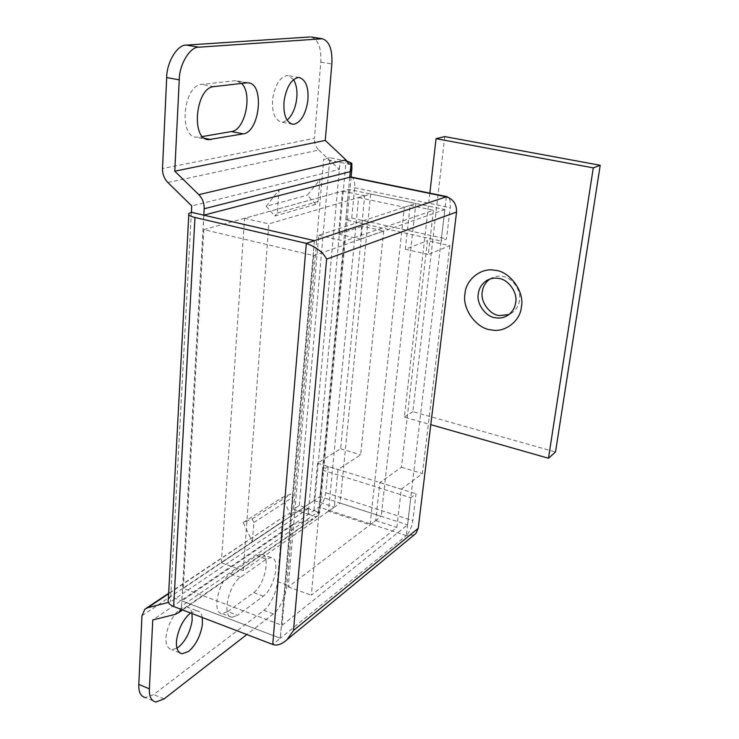 <?xml version="1.0" encoding="UTF-8"?>
<svg xmlns="http://www.w3.org/2000/svg" width="739" height="739" viewBox="0 0 739 739"><rect width="100%" height="100%" fill="white"/><g stroke="black" fill="none" stroke-linecap="round" stroke-linejoin="round"><path stroke-width="0.55" stroke-dasharray="3.69 2.77" d="M383.707 230.938L360.604 454.827L338 469.551L334.342 507.111L243.279 570.711L268.839 223.862L364.687 195.78L360.456 239.113L383.707 230.938L362.322 226.199L340.596 448.758L317.53 463.187L314.112 500.534L221.34 562.822L244.563 218.31L342.49 191.105L338.545 234.143L362.322 226.199M342.49 191.105L364.687 195.78M338.545 234.143L360.456 239.113M244.563 218.31L268.839 223.862M221.34 562.822L243.279 570.711M314.112 500.534L334.342 507.111M317.53 463.187L338 469.551M340.596 448.758L360.604 454.827M370.673 194.024L340.088 503.093L381.222 516.367L415.835 203.502L370.673 194.024L358.6 197.562L328.495 511.185L370.11 524.801L404.344 207.253L358.6 197.562M370.11 524.801L381.222 516.367M404.344 207.253L415.835 203.502M328.495 511.185L340.088 503.093M489.892 279.046L490.317 278.769C494.197 276.497 498.169 275.712 502.252 276.414C511.896 277.014 521.762 290.501 519.471 300.477C518.852 305.272 516.506 309.308 512.441 312.588L508.894 314.574M429.858 193.147L404.344 417.11L430.782 424.657M444.776 136.604L412.861 411.678L555.506 452.009M412.861 411.678L404.344 417.11M293.595 79.563L287.979 75.59L286.603 75.59C279.619 77.512 274.973 85.271 272.673 98.86C271.721 112.042 274.622 119.801 281.347 122.12L283.102 122.064L287.028 120.226M192.02 613.546C191.253 609.536 189.415 607.292 186.524 606.811L180.418 608.797C172.889 614.922 168.123 624.03 166.09 636.14C165.342 643.845 167.226 648.343 171.734 649.627L176.944 648.223M202.31 617.49C201.562 613.472 199.761 611.227 196.897 610.765L190.57 612.991M446.319 196.833L406.284 535.581C409.545 532.302 411.725 527.323 412.824 520.644L416.029 493.772L410.801 497.772L407.605 524.829L282.104 625.342L183.327 588.346L319.969 496.599L318.999 507.056C322.564 504.035 324.818 499.25 325.751 492.719L328.236 466.466L416.029 493.772M414.274 534.833L406.284 535.581L280.367 638.237L181.905 600.872L318.999 507.056L406.284 535.581M315.738 204.343L307.378 195.179L319.913 179.595L318.038 201.507L315.738 204.343L274.926 215.982L266.188 206.32L307.378 195.179M168.344 599.283L170.709 596.715L280.367 638.237L314.444 240.665M183.327 588.346L203.844 229.617L313.863 255.62L444.869 209.553L441.146 241.034L446.485 238.909L450.217 207.668C450.744 203.243 450.291 199.918 448.869 197.683M313.863 255.62L282.104 625.342M203.844 229.617L348.679 189.387L444.869 209.553M348.679 189.387L345.824 219.982L441.146 241.034M345.824 219.982L351.764 218.088L354.637 187.724C355.025 181.351 353.75 177.757 350.813 176.944M351.764 218.088L446.485 238.909M328.236 466.466L322.5 470.133L320.033 496.553L407.605 524.829M320.033 496.553L349.769 177.027M322.5 470.133L410.801 497.772M349.325 161.721L351.311 163.615M180.898 609.287L181.526 606.128L318.574 511.582L319.738 512.136L316.874 511.508C319.054 512.783 319.571 514.085 318.417 515.397L318.574 511.582L316.283 516.884L318.25 515.517M203.89 215.188L181.905 600.872M314.371 240.692L280.293 638.302L272.746 644.454M203.807 215.169L181.526 606.128M141.962 615.744L282.446 521.475L277.421 581.602C277.097 590.978 269.781 606.525 263.832 610.34L153.684 694.568L145.435 697.598L155.892 702.013M263.832 610.34L273.365 613.878C279.259 610.026 286.556 594.405 286.908 585.011L292.108 524.727L312.939 518.889L175.559 614.275M311.045 36.987C318.204 39.379 321.456 47.767 320.809 62.15L314.444 138.332L162.497 168.529M291.074 515.905L282.307 497.449L291.046 493.957L292.662 497.356L291.074 515.905L252.405 541.863L243.196 522.519L252.165 518.972L253.865 522.538L252.405 541.863M252.165 518.972L291.046 493.957M253.865 522.538L292.662 497.356M243.196 522.519L282.307 497.449M266.188 206.32L279.019 189.997L277.282 213.026L274.926 215.982M277.282 213.026L318.038 201.507M279.019 189.997L319.913 179.595M316.874 511.508L299.332 505.411L293.503 509.291L323.719 159.088L348.993 164.187M293.503 509.291L308.2 514.15L340.014 162.358M299.332 505.411L329.862 157.684L323.719 159.088M347.108 161.139L329.862 157.684M308.2 514.15L316.283 516.884L312.939 518.889M167.836 182.505L318.777 150.026C315.645 146.867 314.204 142.969 314.444 138.332M282.446 521.475L285.282 515.637L168.64 593.759M241.561 83.433L236.36 80.736L234.642 80.736L201.747 84.412C183.337 85.059 178.321 136.918 196.398 137.223L202.569 136.512M227.695 611.596L253.616 592.586C264.987 585.039 271.13 554.361 261.264 554.13L256.451 555.691L230.346 573.741C218.227 581.168 211.539 613.518 222.07 613.555L227.695 611.596L237.616 615.338L263.324 596.142C274.594 588.512 280.792 557.751 271.037 557.566L266.28 559.146L240.387 577.381C228.369 584.891 221.626 617.351 232.037 617.333L237.616 615.338M318.777 150.026L339.321 169.407L191.724 205.913M292.108 524.727L152.761 619.966M273.365 613.878L246.826 634.524M308.135 514.196L308.671 508.33L287.877 514.279M308.671 508.33L170.432 601.888L168.372 602.414M191.383 212.296L170.432 601.888M339.321 169.407L339.958 162.368M449.875 245.616L422.394 473.57L401.259 489.227L396.861 527.424L311.322 595.181L344.383 241.126L433.423 210.273L428.324 254.484L449.875 245.616L427.475 240.646L401.499 467.233L379.855 482.567L375.708 520.552L288.256 586.886L318.74 235.261L410.145 205.359L405.341 249.283L427.475 240.646M410.145 205.359L433.423 210.273M405.341 249.283L428.324 254.484M318.74 235.261L344.383 241.126M288.256 586.886L311.322 595.181M375.708 520.552L396.861 527.424M379.855 482.567L401.259 489.227M401.499 467.233L422.394 473.57M354.637 187.724L450.217 207.668M325.751 492.719L412.824 520.644M164.058 698.918L153.684 694.568M286.908 585.011L277.421 581.602M320.809 62.15L331.857 63.979M313.955 510.215L346.064 160.917M246.54 82.851L234.642 80.736M213.95 86.629L201.747 84.412M204.749 138.332L198.865 137.14M263.324 596.142L253.616 592.586M240.387 577.381L230.346 573.741M266.28 559.146L256.451 555.691M318.574 511.582L318.999 507.056M508.617 314.786L512.441 312.588M490.317 278.769L489.412 279.213M292.589 124.263L281.347 122.12M299.332 77.549L287.979 75.59M179.632 652.777L171.734 649.627M186.524 606.811L196.897 610.765M351.108 177L319.747 512.136L318.417 515.397M188.861 213.451L188.787 214.818M182.579 609.934L315.802 517.346M285.282 515.637L168.668 593.325M146.183 608.299L144.872 609.176M248.23 82.842L236.36 80.736M208.453 139.653L196.398 137.223M232.037 617.333L222.07 613.555M271.037 557.566L261.264 554.13"/><path stroke-width="1.11" d="M495.398 317.761C485.819 316.985 476.156 303.692 478.299 293.78C478.927 288.441 481.616 284.099 486.354 280.737C490.123 278.511 494.012 277.716 498.012 278.326L498.345 278.381C508.035 278.991 517.965 292.57 515.665 302.602C515.046 307.433 512.7 311.498 508.617 314.786C504.515 317.567 500.22 318.574 495.73 317.816L495.398 317.761M491.223 329.88C476.683 328.92 461.801 308.791 464.997 293.66C465.69 279.998 480.877 267.333 494.622 270.271C509.411 270.825 524.939 291.609 521.364 307.027C520.413 320.994 504.691 333.113 491.223 329.88M508.894 314.574L499.296 315.553C489.754 314.796 480.156 301.586 482.299 291.739C482.9 286.63 485.431 282.4 489.892 279.046M430.782 424.657L548.477 458.254L593.278 167.873L436.056 138.664L429.858 193.147M548.477 458.254L555.506 452.009L600.225 165.277L444.776 136.604L436.056 138.664M600.225 165.277L593.278 167.873M294.325 124.198C301.087 121.917 305.586 114.212 307.812 101.086C308.902 87.867 306.075 80.015 299.341 77.549L297.974 77.558C291.055 79.507 286.427 87.304 284.099 100.938C283.111 114.175 285.947 121.953 292.589 124.263L294.325 124.198M287.028 120.226C292.173 115.598 295.378 108.55 296.644 99.063C297.568 91.497 296.551 84.994 293.595 79.563M190.57 612.991C183.198 619.291 178.533 628.39 176.566 640.279C175.799 648.001 177.637 652.5 182.099 653.766L188.537 651.465C195.826 645.147 200.454 636.131 202.412 624.427L202.31 617.49M176.944 648.223L178.228 647.364C185.572 641.101 190.209 632.141 192.149 620.474L192.02 613.546M418.219 528.311L456.563 212.038L326.62 259.103C323.312 252.516 316.541 247.269 306.315 243.371L194.967 217.478L173.656 606.516L272.746 644.454C276.876 646.015 281.651 644.417 287.055 639.66L293.475 630.487L418.219 528.311L415.881 533.503L414.274 534.833M448.869 197.683L446.319 196.833C453.303 199.124 456.72 204.195 456.563 212.038M203.807 215.169L204.176 208.758C204.315 203.234 202.532 198.542 198.819 194.662L345.926 159.864L325.262 140.428L331.857 63.979C332.559 49.55 329.372 41.144 322.306 38.761L198.893 47.204C190.172 46.446 179.235 64.422 179.244 79.849L166.681 77.567L162.497 168.529C162.414 174.035 164.187 178.699 167.836 182.505L191.724 205.913L191.383 212.296L314.444 240.665L203.89 215.188M447.252 196.713L350.813 176.944L203.899 215.141M191.383 212.296L188.861 213.451C187.955 214.938 189.997 216.278 194.967 217.478M173.656 606.516C169.222 604.742 167.448 602.331 168.344 599.283L188.787 214.818M351.311 163.615L351.903 168.52L350.277 171.633L351.062 163.679L351.838 163.273L347.108 161.139M145.435 697.598C140.706 696.424 138.489 692.037 138.812 684.416L149.38 688.84C149.038 696.471 151.209 700.868 155.892 702.013L164.058 698.918L246.826 634.524M321.179 38.742L311.045 36.987L322.306 38.761M166.681 77.567C166.608 62.196 177.591 44.331 186.394 45.107L198.893 47.204M149.38 688.84L152.761 619.966L175.559 614.275L178.662 612.649L180.898 609.287M345.926 159.864L348.993 164.187L351.062 163.679M168.372 602.414L147.671 607.735L144.872 609.176L141.962 615.744L138.812 684.416M246.54 82.851L213.95 86.629C195.715 87.322 190.551 139.403 208.453 139.653L243.186 133.87C259.768 132.198 264.793 83.618 248.23 82.842L246.54 82.851M202.569 136.512L231.464 131.56C245.099 130.295 252.849 93.641 241.561 83.433M198.819 194.662L174.764 171.189L179.244 79.849M309.9 36.968L186.394 45.107M325.262 140.428L174.764 171.189M326.62 259.103L293.475 630.487M314.444 240.665L446.319 196.833L349.769 177.027L350.277 171.633L204.176 208.758M272.746 644.454L306.315 243.371L314.371 240.692M168.64 593.759L147.671 607.735M243.186 133.87L231.464 131.56M210.892 139.569L204.749 138.332M489.412 279.213L486.354 280.737M182.099 653.766L179.632 652.777M415.881 533.503L287.055 639.66M351.838 163.273L351.884 168.566M178.672 612.649L182.579 609.934M168.668 593.325L146.183 608.299M351.108 177L351.903 168.52"/></g></svg>
